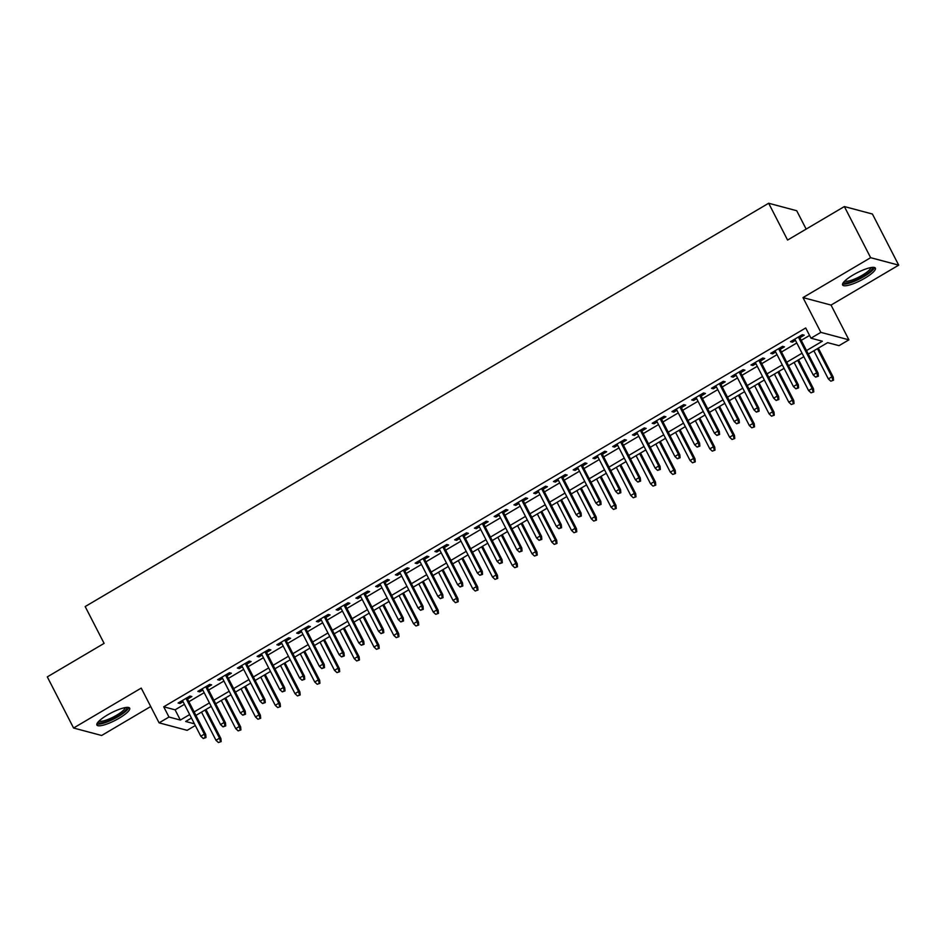 <?xml version="1.0" encoding="UTF-8"?>
<svg xmlns="http://www.w3.org/2000/svg" width="946" height="946" viewBox="0 0 946 946"><rect width="100%" height="100%" fill="white"/><g stroke="black" fill="none" stroke-linecap="round" stroke-linejoin="round"><path stroke-width="1.42" d="M119.196 718.18A18.423 4.233 152.8 0 0 129.673 708.176A18.423 4.233 152.8 0 0 107.371 715.022A18.423 4.233 152.8 0 0 96.894 725.026A18.423 4.233 152.8 0 0 119.196 718.18M864.904 278.148A18.423 4.233 152.8 0 0 875.381 268.144A18.423 4.233 152.8 0 0 853.079 274.99A18.423 4.233 152.8 0 0 842.602 284.994A18.423 4.233 152.8 0 0 864.904 278.148M195.314 725.523L187.154 730.336L159.094 722.85L168.979 717.033L180.355 720.06L189.673 714.561M806.158 229.098L796.709 210.733L768.66 203.248L85.175 606.563L104.095 643.375L47.3 676.887L73.575 728.018L101.636 735.491L150.71 706.532M768.66 203.248L787.58 240.059L844.364 206.547L872.425 214.033L898.7 265.152L870.639 257.679L802.988 297.6L820.856 332.365L848.905 339.839L839.031 345.668L827.655 342.641L808.298 354.064M802.988 297.6L831.037 305.073L898.7 265.152M831.037 305.073L848.905 339.839M844.364 206.547L870.639 257.679M187.533 699.082L191.861 696.54L189.957 696.031L178.108 703.02L180 703.528L183.075 701.719M207.28 687.435L211.608 684.88L209.716 684.372L197.856 691.372L199.76 691.869L202.822 690.06M227.04 675.775L231.368 673.221L229.464 672.712L217.615 679.713L219.507 680.221L222.582 678.4M246.788 664.116L251.116 661.561L249.224 661.065L237.375 668.053L239.267 668.562L242.33 666.753M266.547 652.456L270.875 649.914L268.971 649.405L257.123 656.394L259.015 656.902L262.089 655.093M286.295 640.809L290.623 638.254L288.731 637.746L276.882 644.746L278.774 645.243L281.837 643.434M306.055 629.149L310.383 626.595L308.479 626.086L296.63 633.087L298.522 633.595L301.597 631.774M325.814 617.49L330.13 614.935L328.238 614.439L316.39 621.427L318.282 621.936L321.344 620.127M345.562 605.83L349.89 603.288L347.986 602.779L336.137 609.768L338.029 610.276L341.104 608.467M365.322 594.183L369.638 591.628L367.746 591.12L355.897 598.12L357.789 598.617L360.852 596.808M385.069 582.523L389.397 579.969L387.493 579.46L375.645 586.461L377.537 586.969L380.611 585.148M404.829 570.864L409.145 568.31L407.253 567.813L395.404 574.801L397.296 575.31L400.359 573.501M424.577 559.204L428.905 556.662L427.001 556.153L415.152 563.142L417.044 563.65L420.119 561.841M444.336 547.557L448.652 545.002L446.76 544.494L434.912 551.494L436.804 551.991L439.878 550.182M464.084 535.897L468.412 533.343L466.52 532.835L454.659 539.835L456.563 540.343L459.626 538.522M483.844 524.238L488.16 521.684L486.268 521.187L474.419 528.175L476.311 528.684L479.386 526.875M503.591 512.578L507.919 510.036L506.027 509.527L494.167 516.516L496.071 517.024L499.133 515.215M523.351 500.931L527.667 498.376L525.775 497.868L513.926 504.868L515.818 505.365L518.893 503.556M543.099 489.271L547.427 486.717L545.535 486.209L533.674 493.209L535.578 493.717L538.641 491.896M562.858 477.612L567.174 475.058L565.282 474.561L553.434 481.549L555.326 482.058L558.4 480.249M582.606 465.952L586.934 463.41L585.042 462.901L573.181 469.89L575.085 470.399L578.148 468.589M602.365 454.305L606.682 451.75L604.79 451.242L592.941 458.242L594.833 458.739L597.907 456.93M622.113 442.645L626.441 440.091L624.549 439.583L612.689 446.583L614.593 447.091L617.655 445.27M641.873 430.986L646.201 428.432L644.297 427.935L632.448 434.924L634.34 435.432L637.415 433.623M661.621 419.326L665.949 416.784L664.057 416.275L652.196 423.264L654.1 423.773L657.163 421.963M681.38 407.679L685.708 405.125L683.804 404.616L671.956 411.616L673.848 412.113L676.922 410.304M701.128 396.019L705.456 393.465L703.564 392.957L691.703 399.957L693.607 400.465L696.67 398.644M720.887 384.36L725.215 381.806L723.312 381.309L711.463 388.298L713.355 388.806L716.429 386.997M740.635 372.7L744.963 370.158L743.071 369.65L731.211 376.638L733.115 377.147L736.177 375.337M760.395 361.053L764.723 358.499L762.819 357.99L750.97 364.99L752.862 365.487L755.937 363.678M780.143 349.393L784.471 346.839L782.578 346.331L770.73 353.331L772.622 353.839L775.685 352.018M806.5 350.576L822.346 341.222L810.982 338.195L805.72 327.966L163.717 706.804L175.093 709.831L184.423 704.332M188.881 701.707L204.17 692.673M208.628 690.048L223.93 681.025M228.388 678.388L243.678 669.366M248.136 666.729L263.437 657.707M267.895 655.081L283.185 646.047M287.643 643.422L302.945 634.399M307.403 631.762L322.692 622.74M327.15 620.103L342.452 611.081M346.91 608.455L362.2 599.421M366.658 596.796L381.959 587.773M386.417 585.136L401.707 576.114M406.165 573.477L421.467 564.455M425.925 561.829L441.214 552.795M445.672 550.17L460.974 541.147M465.432 538.51L480.722 529.488M485.18 526.851L500.481 517.829M504.939 515.203L520.229 506.169M524.687 503.544L539.989 494.522M544.447 491.885L559.736 482.862M564.194 480.225L579.496 471.203M583.954 468.577L599.244 459.543M603.714 456.918L619.003 447.896M623.461 445.259L638.751 436.236M643.221 433.599L658.511 424.577M662.969 421.951L678.258 412.917M682.728 410.292L698.018 401.27M702.476 398.633L717.778 389.61M722.236 386.973L737.525 377.951M741.983 375.326L757.285 366.291M761.743 363.666L777.033 354.644M781.491 352.007L796.792 342.984M801.25 340.347L809.563 335.44M799.902 337.734L804.23 335.18L802.326 334.683L790.478 341.672L792.37 342.18L795.444 340.371M159.094 722.85L141.238 688.097L73.575 728.018M163.717 706.804L168.979 717.033M810.982 338.195L820.856 332.365M191.47 718.049L185.653 721.479L194.427 723.82M803.84 356.701L788.538 365.724M784.08 368.349L768.791 377.383M764.333 380.008L749.031 389.031M744.573 391.668L729.283 400.69M724.825 403.327L709.524 412.35M705.066 414.975L689.776 424.009M685.318 426.634L670.016 435.657M665.558 438.294L650.269 447.316M645.799 449.953L630.509 458.976M626.051 461.601L610.761 470.635M606.291 473.26L591.002 482.283M586.544 484.92L571.254 493.942M566.784 496.579L551.494 505.602M547.036 508.227L531.735 517.261M527.277 519.886L511.987 528.909M507.529 531.546L492.227 540.568M487.769 543.205L472.48 552.228M468.022 554.853L452.72 563.887M448.262 566.512L432.972 575.535M428.514 578.172L413.213 587.194M408.755 589.831L393.465 598.853M389.007 601.479L373.705 610.513M369.247 613.138L353.958 622.161M349.5 624.798L334.198 633.82M329.74 636.457L314.45 645.479M309.992 648.105L294.691 657.139M290.233 659.764L274.943 668.787M270.485 671.423L255.184 680.446M250.725 683.083L235.436 692.105M230.978 694.731L215.676 703.765M211.218 706.39L195.928 715.413M194.131 711.924L209.421 702.902M213.891 700.277L229.18 691.242M233.638 688.617L248.928 679.595M253.398 676.958L268.688 667.935M273.146 665.298L288.447 656.276M292.905 653.651L308.195 644.616M312.653 641.991L327.955 632.969M332.413 630.332L347.702 621.309M352.16 618.672L367.462 609.65M371.92 607.025L387.21 597.99M391.668 595.365L406.969 586.343M411.427 583.706L426.717 574.683M431.175 572.046L446.477 563.024M450.935 560.399L466.224 551.364M470.682 548.739L485.984 539.717M490.442 537.08L505.732 528.057M510.19 525.42L525.491 516.398M529.949 513.773L545.239 504.738M549.697 502.113L564.999 493.091M569.457 490.454L584.746 481.431M589.204 478.794L604.506 469.772M608.964 467.147L624.254 458.112M628.712 455.487L644.013 446.465M648.471 443.828L663.761 434.805M668.219 432.168L683.52 423.146M687.979 420.521L703.268 411.486M707.738 408.861L723.028 399.839M727.486 397.202L742.776 388.179M747.245 385.542L762.535 376.52M766.993 373.895L782.283 364.86M786.753 362.235L802.042 353.213M175.093 709.831L180.355 720.06M791.731 340.927L792.37 342.18M771.983 352.586L772.622 353.839M752.224 364.245L752.862 365.487M732.476 375.905L733.115 377.147M712.716 387.553L713.355 388.806M692.969 399.212L693.607 400.465M673.209 410.871L673.848 412.113M653.461 422.531L654.1 423.773M633.702 434.179L634.34 435.432M613.954 445.838L614.593 447.091M594.194 457.497L594.833 458.739M574.435 469.157L575.085 470.399M554.687 480.805L555.326 482.058M534.928 492.464L535.578 493.717M515.18 504.123L515.818 505.365M495.42 515.783L496.071 517.024M475.672 527.43L476.311 528.684M455.913 539.09L456.563 540.343M436.165 550.749L436.804 551.991M416.406 562.409L417.044 563.65M396.658 574.056L397.296 575.31M376.898 585.716L377.537 586.969M357.15 597.375L357.789 598.617M337.391 609.035L338.029 610.276M317.643 620.682L318.282 621.936M297.884 632.342L298.522 633.595M278.136 644.001L278.774 645.243M258.376 655.661L259.015 656.902M238.629 667.308L239.267 668.562M218.869 678.968L219.507 680.221M199.121 690.627L199.76 691.869M179.362 702.287L180 703.528M817.616 375.988L815.641 377.147L818.373 376.189L817.616 375.988L816.729 372.783L813.182 374.876L794.806 339.117M798.353 337.024L816.729 372.783L818.101 373.15L799.264 336.492M818.373 376.189L818.101 373.15M813.182 374.876L815.641 377.147M830.801 381.191L833.532 380.233L830.801 381.191L828.341 378.92L831.901 376.827L833.26 377.182L818.337 348.14M832.776 380.032L831.901 376.827L817.439 348.672M828.341 378.92L813.879 350.777M833.26 377.182L833.532 380.233M872.141 267.399A15.952 3.666 -27.2 0 1 863.272 276.303A15.952 3.666 -27.2 0 1 843.879 281.92M844.79 280.986A14.769 3.394 152.8 0 0 862.362 275.18A14.769 3.394 152.8 0 0 870.852 267.588M842.602 283.895A18.305 4.21 152.8 0 0 864.029 276.504A18.305 4.21 152.8 0 0 874.482 267.505M126.433 707.431A15.952 3.666 -27.2 0 1 119.858 714.904A15.952 3.666 -27.2 0 1 103.457 722.46A15.952 3.666 -27.2 0 1 98.171 721.964M99.082 721.018A14.769 3.394 152.8 0 0 103.599 720.887A14.769 3.394 152.8 0 0 117.576 714.656A14.769 3.394 152.8 0 0 125.144 707.62M96.894 723.927A18.305 4.21 152.8 0 0 102.121 723.572A18.305 4.21 152.8 0 0 118.853 716.217A18.305 4.21 152.8 0 0 128.774 707.537M797.856 387.647L795.882 388.806L798.613 387.848L797.856 387.647L796.981 384.431L793.422 386.536L775.046 350.777M778.605 348.684L796.981 384.431L798.341 384.797L779.504 348.14M798.613 387.848L798.341 384.797M793.422 386.536L795.882 388.806M778.109 399.295L776.134 400.465L778.865 399.496L778.109 399.295L777.222 396.09L773.674 398.195L755.298 362.436M758.846 360.331L777.222 396.09L778.593 396.457L759.756 359.799M778.865 399.496L778.593 396.457M773.674 398.195L776.134 400.465M758.349 410.954L756.374 412.125L759.106 411.155L758.349 410.954L757.474 407.75L753.915 409.843L735.539 374.096M739.098 371.991L757.474 407.75L758.834 408.116L739.997 371.459M759.106 411.155L758.834 408.116M753.915 409.843L756.374 412.125M738.601 422.614L736.627 423.773L739.358 422.815L738.601 422.614L737.714 419.409L734.167 421.502L715.791 385.743M719.338 383.65L737.714 419.409L739.086 419.776L720.249 383.118M739.358 422.815L739.086 419.776M734.167 421.502L736.627 423.773M811.053 392.85L813.785 391.892L811.053 392.85L808.594 390.58L812.141 388.475L813.513 388.841L798.578 359.799M813.028 391.691L812.141 388.475L797.679 360.331M808.594 390.58L794.12 362.424M813.513 388.841L813.785 391.892M791.294 404.51L794.025 403.54L791.294 404.51L788.834 402.239L792.393 400.134L793.753 400.501L778.83 371.459M793.268 403.339L792.393 400.134L777.919 371.991M788.834 402.239L774.372 374.084M793.753 400.501L794.025 403.54M771.546 416.169L774.277 415.199L771.546 416.169L769.086 413.887L772.634 411.794L774.005 412.16L759.07 383.106M773.521 414.998L772.634 411.794L758.172 383.638M769.086 413.887L754.612 385.743M774.005 412.16L774.277 415.199M751.786 427.817L754.518 426.859L751.786 427.817L749.327 425.546L752.886 423.453L754.246 423.808L739.323 394.766M753.761 426.658L752.886 423.453L738.412 395.298M749.327 425.546L734.865 397.403M754.246 423.808L754.518 426.859M718.842 434.273L716.867 435.432L719.599 434.474L718.842 434.273L717.967 431.057L714.407 433.162L696.031 397.403M699.591 395.31L717.967 431.057L719.327 431.423L700.489 394.766M719.599 434.474L719.327 431.423M714.407 433.162L716.867 435.432M732.038 439.476L734.77 438.518L732.038 439.476L729.579 437.206L733.126 435.101L734.498 435.467L719.563 406.425M734.013 438.317L733.126 435.101L718.664 406.957M729.579 437.206L715.105 409.05M734.498 435.467L734.77 438.518M699.094 445.921L697.119 447.091L699.851 446.122L699.094 445.921L698.207 442.716L694.66 444.821L676.284 409.062M679.831 406.957L698.207 442.716L699.579 443.083L680.742 406.425M699.851 446.122L699.579 443.083M694.66 444.821L697.119 447.091M679.334 457.58L677.36 458.751L680.091 457.781L679.334 457.58L678.459 454.376L674.9 456.469L656.524 420.722M660.083 418.617L678.459 454.376L679.819 454.742L660.982 418.085M680.091 457.781L679.819 454.742M674.9 456.469L677.36 458.751M659.587 469.24L657.612 470.399L660.343 469.441L659.587 469.24L658.7 466.035L655.152 468.128L636.776 432.369M640.324 430.276L658.7 466.035L660.072 466.402L641.234 429.744M660.343 469.441L660.072 466.402M655.152 468.128L657.612 470.399M639.827 480.899L637.852 482.058L640.584 481.1L639.827 480.899L638.952 477.683L635.393 479.788L617.017 444.029M620.576 441.936L638.952 477.683L640.312 478.049L621.475 441.392M640.584 481.1L640.312 478.049M635.393 479.788L637.852 482.058M620.079 492.547L618.105 493.717L620.836 492.748L620.079 492.547L619.192 489.342L615.645 491.447L597.269 455.688M600.816 453.583L619.192 489.342L620.564 489.709L601.727 453.051M620.836 492.748L620.564 489.709M615.645 491.447L618.105 493.717M712.279 451.136L715.01 450.166L712.279 451.136L709.819 448.865L713.379 446.76L714.738 447.127L699.815 418.085M714.254 449.965L713.379 446.76L698.905 418.617M709.819 448.865L695.357 420.71M714.738 447.127L715.01 450.166M692.531 462.795L695.263 461.825L692.531 462.795L690.072 460.513L693.619 458.42L694.991 458.786L680.056 429.732M694.506 461.624L693.619 458.42L679.157 430.264M690.072 460.513L675.598 432.369M694.991 458.786L695.263 461.825M672.772 474.443L675.503 473.485L672.772 474.443L670.312 472.172L673.871 470.079L675.231 470.434L660.308 441.392M674.746 473.284L673.871 470.079L659.397 441.924M670.312 472.172L655.85 444.029M675.231 470.434L675.503 473.485M653.024 486.102L655.755 485.144L653.024 486.102L650.564 483.832L654.112 481.727L655.483 482.093L640.548 453.051M654.999 484.943L654.112 481.727L639.65 453.583M650.564 483.832L636.09 455.676M655.483 482.093L655.755 485.144M633.264 497.762L635.996 496.792L633.264 497.762L630.805 495.491L634.364 493.386L635.724 493.753L620.801 464.711M635.239 496.591L634.364 493.386L619.89 465.243M630.805 495.491L616.343 467.336M635.724 493.753L635.996 496.792M600.32 504.206L598.345 505.377L601.077 504.407L600.32 504.206L599.445 501.002L595.885 503.095L577.509 467.348M581.069 465.243L599.445 501.002L600.805 501.368L581.967 464.711M601.077 504.407L600.805 501.368M595.885 503.095L598.345 505.377M613.516 509.421L616.248 508.451L613.516 509.421L611.057 507.139L614.604 505.046L615.976 505.412L601.041 476.358M615.491 508.25L614.604 505.046L600.142 476.89M611.057 507.139L596.583 478.995M615.976 505.412L616.248 508.451M580.572 515.866L578.597 517.024L581.329 516.067L580.572 515.866L579.685 512.661L576.138 514.754L557.75 478.995M561.309 476.902L579.685 512.661L581.057 513.028L562.22 476.37M581.329 516.067L581.057 513.028M576.138 514.754L578.597 517.024M593.757 521.069L596.488 520.111L593.757 521.069L591.297 518.798L594.857 516.705L596.216 517.06L581.293 488.018M595.732 519.91L594.857 516.705L580.383 488.55M591.297 518.798L576.835 490.655M596.216 517.06L596.488 520.111M560.812 527.525L558.838 528.684L561.569 527.726L560.812 527.525L559.937 524.309L556.378 526.414L538.002 490.655M541.561 488.562L559.937 524.309L561.297 524.675L542.46 488.018M561.569 527.726L561.297 524.675M556.378 526.414L558.838 528.684M574.009 532.728L576.741 531.77L574.009 532.728L571.55 530.458L575.097 528.353L576.469 528.719L561.534 499.677M575.984 531.569L575.097 528.353L560.635 500.209M571.55 530.458L557.076 502.302M576.469 528.719L576.741 531.77M541.065 539.173L539.09 540.343L541.822 539.374L541.065 539.173L540.178 535.968L536.63 538.073L518.242 502.314M521.802 500.209L540.178 535.968L541.55 536.335L522.712 499.677M541.822 539.374L541.55 536.335M536.63 538.073L539.09 540.343M554.25 544.388L556.981 543.418L554.25 544.388L551.79 542.117L555.349 540.012L556.709 540.379L541.786 511.337M556.224 543.217L555.349 540.012L540.875 511.869M551.79 542.117L537.328 513.962M556.709 540.379L556.981 543.418M521.305 550.832L519.33 552.003L522.062 551.033L521.305 550.832L520.43 547.628L516.871 549.721L498.495 513.974M502.054 511.869L520.43 547.628L521.79 547.994L502.953 511.337M522.062 551.033L521.79 547.994M516.871 549.721L519.33 552.003M534.49 556.047L537.233 555.077L534.49 556.047L532.03 553.765L535.59 551.672L536.961 552.038L522.026 522.984M536.477 554.876L535.59 551.672L521.128 523.516M532.03 553.765L517.568 525.621M536.961 552.038L537.233 555.077M501.557 562.492L499.571 563.65L502.314 562.693L501.557 562.492L500.671 559.287L497.111 561.38L478.735 525.621M482.294 523.528L500.671 559.287L502.042 559.654L483.205 522.996M502.314 562.693L502.042 559.654M497.111 561.38L499.571 563.65M514.742 567.695L517.474 566.737L514.742 567.695L512.283 565.424L515.842 563.331L517.202 563.686L502.279 534.644M516.717 566.536L515.842 563.331L501.368 535.176M512.283 565.424L497.821 537.281M517.202 563.686L517.474 566.737M481.798 574.151L479.823 575.31L482.555 574.352L481.798 574.151L480.923 570.935L477.363 573.04L458.987 537.281M462.547 535.188L480.923 570.935L482.283 571.301L463.445 534.644M482.555 574.352L482.283 571.301M477.363 573.04L479.823 575.31M462.05 585.799L460.063 586.969L462.807 586L462.05 585.799L461.163 582.594L457.604 584.699L439.228 548.94M442.787 546.835L461.163 582.594L462.535 582.961L443.686 546.303M462.807 586L462.535 582.961M457.604 584.699L460.063 586.969M442.29 597.458L440.316 598.629L443.047 597.659L442.29 597.458L441.415 594.254L437.856 596.347L419.48 560.6M423.039 558.495L441.415 594.254L442.775 594.62L423.938 557.963M443.047 597.659L442.775 594.62M437.856 596.347L440.316 598.629M422.531 609.118L420.556 610.276L423.3 609.319L422.531 609.118L421.656 605.913L418.097 608.006L399.72 572.247M403.28 570.154L421.656 605.913L423.028 606.28L404.179 569.622M423.3 609.319L423.028 606.28M418.097 608.006L420.556 610.276M402.783 620.777L400.808 621.936L403.54 620.978L402.783 620.777L401.908 617.561L398.349 619.665L379.973 583.907M383.532 581.814L401.908 617.561L403.268 617.927L384.431 581.27M403.54 620.978L403.268 617.927M398.349 619.665L400.808 621.936M383.024 632.425L381.049 633.595L383.792 632.626L383.024 632.425L382.149 629.22L378.589 631.325L360.213 595.566M363.772 593.461L382.149 629.22L383.508 629.587L364.671 592.929M383.792 632.626L383.508 629.587M378.589 631.325L381.049 633.595M363.276 644.084L361.301 645.255L364.033 644.285L363.276 644.084L362.401 640.88L358.841 642.973L340.465 607.226M344.013 605.121L362.401 640.88L363.761 641.246L344.923 604.589M364.033 644.285L363.761 641.246M358.841 642.973L361.301 645.255M343.516 655.744L341.541 656.902L344.285 655.945L343.516 655.744L342.641 652.539L339.082 654.632L320.706 618.873M324.265 616.78L342.641 652.539L344.001 652.906L325.164 616.248M344.285 655.945L344.001 652.906M339.082 654.632L341.541 656.902M323.769 667.403L321.794 668.562L324.525 667.604L323.769 667.403L322.893 664.187L319.334 666.291L300.958 630.533M304.506 628.44L322.893 664.187L324.253 664.553L305.416 627.896M324.525 667.604L324.253 664.553M319.334 666.291L321.794 668.562M304.009 679.051L302.034 680.221L304.766 679.252L304.009 679.051L303.134 675.846L299.575 677.951L281.199 642.192M284.758 640.087L303.134 675.846L304.494 676.213L285.657 639.555M304.766 679.252L304.494 676.213M299.575 677.951L302.034 680.221M284.261 690.71L282.286 691.881L285.018 690.911L284.261 690.71L283.374 687.505L279.827 689.599L261.451 653.852M264.998 651.747L283.374 687.505L284.746 687.872L265.909 651.215M285.018 690.911L284.746 687.872M279.827 689.599L282.286 691.881M264.502 702.37L262.527 703.528L265.258 702.571L264.502 702.37L263.627 699.165L260.067 701.258L241.691 665.499M245.251 663.406L263.627 699.165L264.986 699.532L246.149 662.874M265.258 702.571L264.986 699.532M260.067 701.258L262.527 703.528M244.754 714.029L242.779 715.188L245.511 714.23L244.754 714.029L243.867 710.813L240.319 712.917L221.943 677.159M225.491 675.066L243.867 710.813L245.239 711.179L226.401 674.522M245.511 714.23L245.239 711.179M240.319 712.917L242.779 715.188M224.994 725.677L223.02 726.847L225.751 725.878L224.994 725.677L224.119 722.472L220.56 724.577L202.184 688.818M205.743 686.713L224.119 722.472L225.479 722.839L206.642 686.181M225.751 725.878L225.479 722.839M220.56 724.577L223.02 726.847M205.247 737.336L203.272 738.507L206.003 737.537L205.247 737.336L204.36 734.131L200.812 736.225L182.436 700.478M185.984 698.373L204.36 734.131L205.731 734.498L186.894 697.841M206.003 737.537L205.731 734.498M200.812 736.225L203.272 738.507M494.983 579.354L497.726 578.396L494.983 579.354L492.523 577.084L496.082 574.979L497.454 575.345L482.519 546.303M496.969 578.195L496.082 574.979L481.62 546.835M492.523 577.084L478.061 548.928M497.454 575.345L497.726 578.396M475.235 591.014L477.967 590.044L475.235 591.014L472.775 588.743L476.335 586.638L477.695 587.005L462.771 557.963M477.21 589.843L476.335 586.638L461.861 558.495M472.775 588.743L458.302 560.588M477.695 587.005L477.967 590.044M455.475 602.673L458.219 601.703L455.475 602.673L453.016 600.391L456.575 598.298L457.947 598.664L443.012 569.61M457.45 601.502L456.575 598.298L442.113 570.142M453.016 600.391L438.554 572.247M457.947 598.664L458.219 601.703M435.728 614.321L438.459 613.363L435.728 614.321L433.268 612.05L436.827 609.957L438.187 610.312L423.264 581.27M437.702 613.162L436.827 609.957L422.354 581.802M433.268 612.05L418.794 583.907M438.187 610.312L438.459 613.363M415.968 625.98L418.711 625.022L415.968 625.98L413.508 623.71L417.068 621.605L418.428 621.971L403.504 592.929M417.943 624.821L417.068 621.605L402.606 593.461M413.508 623.71L399.046 595.554M418.428 621.971L418.711 625.022M396.22 637.639L398.952 636.67L396.22 637.639L393.761 635.369L397.32 633.264L398.68 633.631L383.757 604.589M398.195 636.469L397.32 633.264L382.846 605.121M393.761 635.369L379.287 607.214M398.68 633.631L398.952 636.67M376.461 649.299L379.204 648.329L376.461 649.299L374.001 647.017L377.56 644.924L378.92 645.29L363.997 616.236M378.435 648.128L377.56 644.924L363.098 616.768M374.001 647.017L359.539 618.873M378.92 645.29L379.204 648.329M356.713 660.947L359.445 659.989L356.713 660.947L354.253 658.676L357.801 656.583L359.173 656.938L344.249 627.896M358.688 659.788L357.801 656.583L343.339 628.428M354.253 658.676L339.78 630.533M359.173 656.938L359.445 659.989M336.953 672.606L339.685 671.648L336.953 672.606L334.494 670.336L338.053 668.231L339.413 668.597L324.49 639.555M338.928 671.447L338.053 668.231L323.591 640.087M334.494 670.336L320.032 642.18M339.413 668.597L339.685 671.648M317.206 684.265L319.937 683.296L317.206 684.265L314.746 681.995L318.294 679.89L319.665 680.257L304.73 651.215M319.18 683.095L318.294 679.89L303.832 651.747M314.746 681.995L300.272 653.84M319.665 680.257L319.937 683.296M297.446 695.925L300.178 694.955L297.446 695.925L294.986 693.643L298.546 691.55L299.906 691.916L284.983 662.862M299.421 694.754L298.546 691.55L284.084 663.394M294.986 693.643L280.524 665.499M299.906 691.916L300.178 694.955M277.698 707.573L280.43 706.615L277.698 707.573L275.239 705.302L278.786 703.209L280.158 703.564L265.223 674.522M279.673 706.414L278.786 703.209L264.324 675.054M275.239 705.302L260.765 677.159M280.158 703.564L280.43 706.615M257.939 719.232L260.67 718.274L257.939 719.232L255.479 716.962L259.038 714.857L260.398 715.223L245.475 686.181M259.914 718.073L259.038 714.857L244.565 686.713M255.479 716.962L241.017 688.806M260.398 715.223L260.67 718.274M238.191 730.891L240.923 729.922L238.191 730.891L235.731 728.621L239.279 726.516L240.651 726.883L225.716 697.841M240.166 729.721L239.279 726.516L224.817 698.373M235.731 728.621L221.258 700.466M240.651 726.883L240.923 729.922M218.431 742.551L221.163 741.581L218.431 742.551L215.972 740.269L219.531 738.176L220.891 738.542L205.968 709.488M220.406 741.38L219.531 738.176L205.057 710.02M215.972 740.269L201.51 712.125M220.891 738.542L221.163 741.581"/></g></svg>
